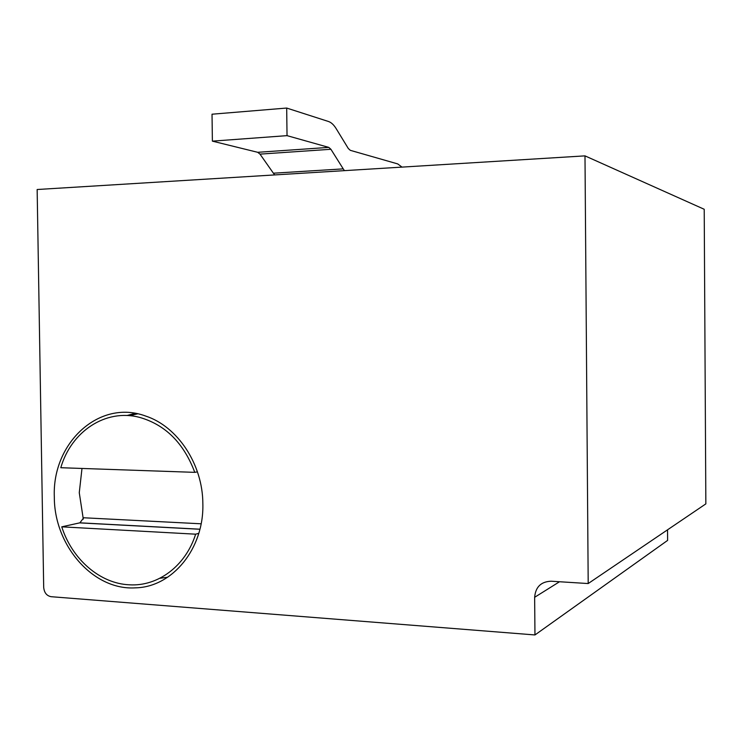 <?xml version="1.0" encoding="UTF-8"?>
<svg xmlns="http://www.w3.org/2000/svg" width="743" height="743" viewBox="0 0 743 743"><rect width="100%" height="100%" fill="white"/><g stroke="black" fill="none" stroke-linecap="round" stroke-linejoin="round"><path stroke-width="1.11" d="M534.96 634.949L534.644 597.298C535.536 586.989 541.025 581.63 551.102 581.212L588.196 583.552L584.992 155.872L37.15 189.511L43.688 587.332C44.209 592.691 46.679 595.812 51.091 596.694L534.96 634.949L667.613 540.402L667.548 529.805M202.848 503.624C204.158 548.622 172.404 587.165 135.486 587.843C93.237 590.657 54.128 545.538 54.323 496.983C51.991 442.819 99.339 398.815 145.6 416.034C177.568 426.389 202.755 464.236 202.848 503.624M588.196 583.552L705.85 503.875L704.215 209.275L584.992 155.872M402 167.11L397.728 163.915L350.297 150.327L348.309 148.507L336.189 128.669C333.811 124.824 331.248 122.428 328.499 121.499L286.687 108.051L287.03 135.644L328.796 147.393L257.7 152.306L212.387 141.142L212.024 114.208L286.687 108.051M344.455 170.649L343.238 168.875L273.396 173.203L260.004 154.126L257.7 152.306M328.796 147.393L330.914 149.278L343.238 168.875M274.724 174.93L273.396 173.203M287.03 135.644L212.387 141.142M83.309 519.153L79.269 492.711L81.99 468.452M167.658 577.237L159.847 578.277M201.121 523.796L83.708 517.769L79.9 522.821L61.753 526.833L195.641 534.18L198.808 533.325M129.468 415.681L137.659 413.832M126.932 415.532L135.04 413.34M195.641 534.18C185.666 565.952 157.925 586.598 129.44 584.806C99.915 583.636 72.052 559.238 61.753 526.833M194.777 472.353L60.796 467.719C71.244 431.46 105.599 408.52 139.266 417.287C165.197 424.578 183.697 442.93 194.777 472.353L197.443 471.851M534.644 597.298L559.525 581.741M330.914 149.278L260.004 154.126M199.913 529.267L79.677 522.877M199.932 529.202L79.9 522.821"/></g></svg>
